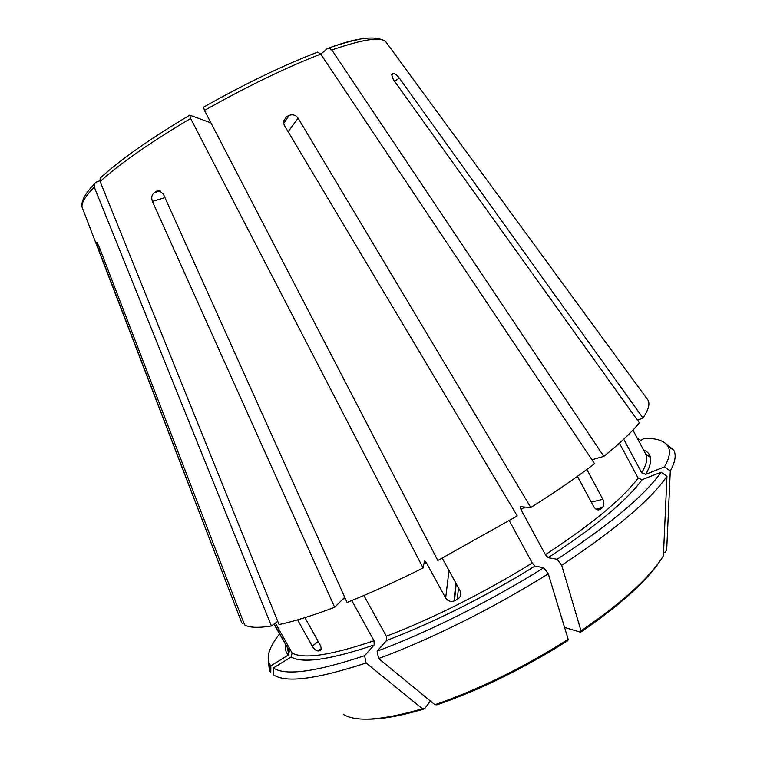<?xml version="1.0" encoding="UTF-8"?>
<svg xmlns="http://www.w3.org/2000/svg" width="757" height="757" viewBox="0 0 757 757"><rect width="100%" height="100%" fill="white"/><g stroke="black" fill="none" stroke-linecap="round" stroke-linejoin="round"><path stroke-width="1.14" d="M637.564 438.757L638.151 438.71L637.687 438.994M638.151 438.71L640.838 440.432M240.489 619.576L98.542 249.337L96.555 242.931L97.104 242.656M99.877 180.668L96.035 182.191L94.18 184.159L94.275 187.13L271.432 625.982C258.307 628.045 249.356 627.704 244.606 624.951L99.176 246.905L96.915 242.439L96.555 242.931M271.432 625.982L277.772 621.374M101.883 176.551L100.123 178.274L100.123 181.519L279.059 624.553C293.886 621.431 312.423 615.678 334.67 607.284L344.728 597.273M210.91 122.814L189.704 115.14L190.622 118.452L423.087 567.987L424.554 560.596L426.276 562.583L445.655 597.992L449.015 570.541M334.67 607.284L152.412 201.39C151.145 197.766 151.712 194.88 154.097 192.723L156.283 191.266L159.273 190.688L163.37 194.104L347.056 602.449C370.561 593.024 395.902 581.537 423.087 567.987M203.519 107.134L204.485 110.427L437.83 560.492L517.258 515.914L284.178 125.066L283.392 121.338L286.487 116.739L289.278 115.357C292.817 114.127 295.76 115.064 298.088 118.149L288.162 131.737M316.322 52.564L317.789 52.101L320.722 54.097L594.548 463.663C576.626 477.421 555.383 492.041 530.808 507.531L298.088 118.149M642.154 479.664L642.106 479.673C626.805 500.576 595.485 526.588 548.153 557.71C595.504 526.588 626.824 500.566 642.154 479.664L661.079 472.207C644.955 495.182 610.312 524.204 557.133 559.272L548.163 557.71L545.4 554.682L520.93 509.48L520.579 506.736L530.808 507.531M279.465 634.006C269.331 646.998 266.029 657.019 269.587 664.069L270.864 665.829L288.332 655.032L289.411 651.048L274.299 623.9M243.659 622.509L242.401 623.266M268.347 660.747L269.416 670.541L270.779 672.49L270.864 665.829M320.779 54.182L327.421 48.476L329.002 48.022L331.812 49.99L603.821 456.376C620.04 443.261 631.887 432.077 639.343 422.803L393.271 79.438L391.624 74.479L392.287 73.883L391.757 74.224M291.019 657.048C302.686 663.738 330.412 659.707 374.185 644.964L364.6 655.685C315.726 671.951 285.323 676.048 273.372 667.977L291.142 656.972L292.107 653.017L275.434 623.077M291.142 656.972C302.724 663.709 330.412 659.707 374.195 644.955L373.996 640.734L351.787 600.538M321.157 648.692L318.186 650.973L319.766 650.736C321.498 650.055 321.602 648.115 320.097 644.907L304.957 617.627M321.157 648.664L318.139 650.973C316.095 650.821 314.117 649.203 312.215 646.128L297.605 619.841M273.372 667.977L273.286 674.705C285.38 683.24 316.322 679.332 366.095 662.99L422.425 708.751L424.535 708.845L430.421 701.048M364.6 655.685L366.095 662.99M386.562 640.469C431.405 623.664 487.404 595.693 534.991 566.066L543.753 567.769C490.404 601.143 427.109 632.691 377.109 651.19L386.562 640.469L386.344 636.221L363.88 595.485M534.991 566.066L532.247 563L509.319 520.712M445.655 597.992C447.737 600.992 450.519 601.995 454.02 601.011L457.389 599.355C460.616 597.216 461.505 594.349 460.067 590.753L442.268 558.193M377.109 651.19L378.642 658.533C429.55 639.902 494.056 607.814 548.295 573.778L568.176 639.343L567.835 640.649C523.693 668.488 480.089 689.873 437.007 704.824L434.897 704.72C478.755 689.513 523.182 667.721 568.176 639.343M543.753 567.769L548.295 573.778M378.642 658.533L434.897 704.72M642.106 479.673L638.104 478.074L619.434 443.157M595.986 509.177L602.345 507.663C604.19 505.487 604.36 502.695 602.856 499.289L586.845 469.472M602.345 507.663L596.033 509.206M577.43 476.342L593.772 506.736C595.816 509.811 598.049 510.634 600.462 509.215L602.279 507.72M603.821 456.376L591.936 459.754M557.133 559.272L561.694 565.233L581.007 630.912L580.638 632.246L564.552 627.402M561.694 565.233C615.763 529.427 650.85 499.762 666.964 476.248L663.397 555.837C650.187 577.194 622.727 602.212 581.007 630.912M661.079 472.207L666.964 476.248M623.749 439.211L641.69 472.784L645.645 474.365L664.466 466.918C669.443 458.174 670.683 451.446 668.204 446.734C664.883 440.867 656.849 438.095 644.122 438.407L639.05 441.539M664.466 466.918L670.295 470.911L666.699 549.828L665.223 552.213L663.529 552.865M670.295 470.911C675.253 461.94 676.417 455.033 673.787 450.188L666.084 443.895M637.545 420.286L642.967 417.996L399.355 78.113C397.122 75.208 395.173 73.713 393.508 73.628L392.287 73.883M454.56 600.225L454.172 599.516M641.69 472.784C646.686 464.467 647.983 458.136 645.598 453.784L632.937 430.099M331.812 49.99C362.452 39.411 380.411 36.62 385.701 41.607L648.106 400.283C650.074 404.181 648.361 410.086 642.967 417.996M82.721 208.818L82.078 207.144C81.264 202.98 85.333 196.309 94.275 187.13M100.123 181.519C119.738 163.72 149.905 142.695 190.622 118.452M423.92 563.757L426.276 562.583M204.485 110.427C246.914 86.497 285.654 67.714 320.722 54.097M520.93 509.48L524.762 507.067M285.644 645.087C284.963 649.175 285.853 652.487 288.332 655.032M273.977 624.137L289.411 651.048M328.784 48.003C340.319 44.001 350.065 41.219 358.023 39.638M292.107 653.017C303.671 659.423 330.97 655.325 373.996 640.734M342.76 599.232L345.201 598.333M343.243 714.286C355.837 722.282 382.228 720.427 422.425 708.751M386.344 636.221C430.449 619.586 485.436 592.088 532.247 563M545.4 554.682C591.955 524.128 622.85 498.598 638.104 478.074M645.702 474.346C652.96 461.723 652.25 453.594 643.554 449.951M393.508 73.628L391.53 74.905M399.355 78.113L394.548 81.217M156.283 191.266L158.544 190.613M154.097 192.723L160.2 190.963M600.462 509.215L597.718 509.868M457.389 599.355L458.439 587.773M454.512 600.803L456.187 583.656M319.766 650.736L320.883 649.885M312.215 646.128L318.233 641.548M98.542 249.337L99.858 248.675M152.412 201.39L164.96 197.634M289.278 115.357L283.544 123.542M602.856 499.289L591.293 502.128M94.133 184.159C84.888 193.877 80.867 201.542 82.078 207.144L241.426 622.008M100.104 178.245C119.644 160.153 149.422 139.193 189.43 115.367M203.311 107.314C244.918 83.809 283.071 65.395 317.77 52.072M287.755 648.881L288.578 654.862M269.587 664.069L269.464 670.636M329.011 47.975C357.664 37.367 376.56 35.238 385.701 41.607L648.106 400.283M534.981 566.056C487.404 595.683 431.414 623.654 386.572 640.46M645.655 474.365C650.102 466.965 651.512 461.174 649.875 456.991L645.598 453.784M668.204 446.734L673.787 450.188M454.02 601.011L455.809 582.975M367.117 719.15C381.433 719.377 400.169 716.065 423.333 709.214M581.111 631.925C621.601 604.001 648.456 579.55 661.665 558.552"/></g></svg>
